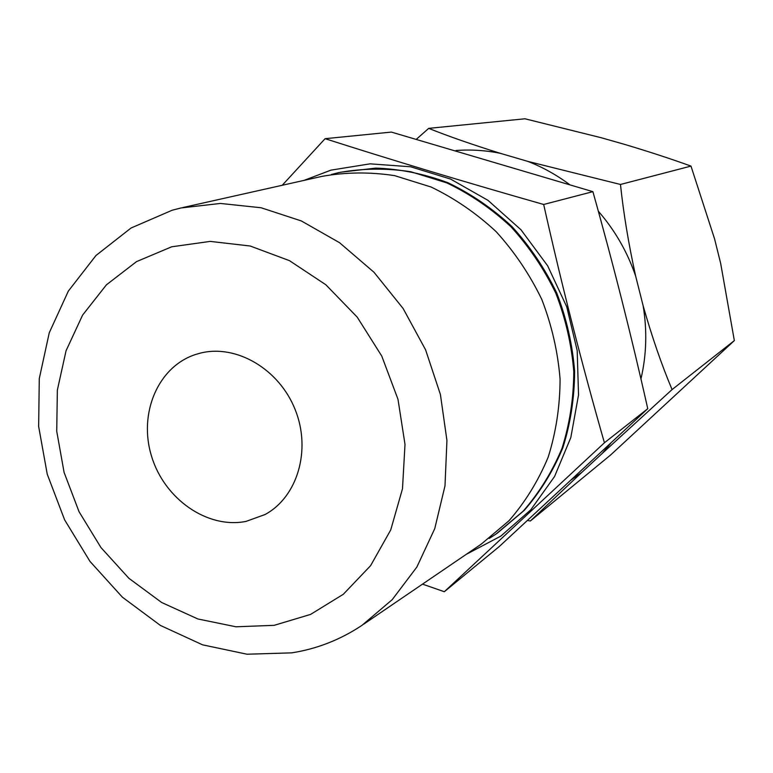 <?xml version="1.0" encoding="UTF-8"?>
<svg xmlns="http://www.w3.org/2000/svg" width="773" height="773" viewBox="0 0 773 773"><rect width="100%" height="100%" fill="white"/><g stroke="black" fill="none" stroke-linecap="round" stroke-linejoin="round"><path stroke-width="1.16" d="M274.135 625.338L235.958 626.787L197.869 618.97L161.654 602.496L128.878 578.291L100.963 547.564L79.059 511.745L64.091 472.4L56.729 431.257L57.357 390.104L66.053 350.768L82.605 315.094L106.413 284.831L136.541 261.612L171.693 246.79L210.217 241.398L250.181 246.007L289.45 260.646L325.839 284.754L357.223 317.143L381.756 356.053L397.989 399.303L405.004 444.398L402.491 488.768L390.732 529.93L370.576 565.691L343.309 594.282L310.553 614.419L274.135 625.338M291.721 652.856L247.012 654.219L202.574 644.837L160.436 625.454L122.395 597.191L90.016 561.449L64.623 519.862L47.25 474.226L38.65 426.464L39.278 378.625L49.25 332.796L68.353 291.073L95.968 255.505L131.052 228.016L172.128 210.246L181.008 207.956L220.411 203.444L261.081 207.753L301.364 220.952L339.56 242.712L374.006 272.28L403.12 308.495L425.594 349.831L440.407 394.491L446.939 440.494L444.997 485.84L434.764 528.606L416.869 567.034L392.22 599.655L361.996 625.338C340.381 639.725 316.959 648.895 291.721 652.856M303.963 180.409L330.902 170.157L370.074 163.837L410.608 166.775L450.582 179.075L487.995 200.352L520.934 229.726L547.651 265.806L566.735 306.794L577.189 350.584L578.533 394.935L570.812 437.595L554.57 476.487L530.79 509.803L500.798 536.124L466.138 554.415M282.232 185.278L325.095 138.686L391.36 132.086L592.891 191.656L543.67 204.478C561.942 285.904 582.195 365.339 604.418 442.774L647.755 408.695C631.464 336.158 613.173 263.806 592.891 191.656M604.418 442.774L444.32 591.722L422.512 584.127M200.458 353.097C236.316 344.014 279.169 369.059 295.17 409.622C311.5 450.05 297.47 497.097 265.023 514.538L246.007 521.408C207.222 529.099 164.282 498.865 151.527 456.157C138.29 413.594 157.914 366.653 195.617 354.478L200.458 353.097M182.93 207.531L321.848 176.399C345.637 172.108 369.919 171.857 394.694 175.655L431.063 187.008C454.592 198.313 476.284 213.193 496.131 231.649C514.509 251.872 529.727 274.473 541.796 299.441C551.777 325.317 557.874 351.87 560.077 379.108C559.99 406.212 556.019 432.213 548.192 457.123C538.279 480.922 525.215 502.131 508.972 520.76L481.289 544.105L363.629 624.226M331.366 174.495L338.989 172.553C362.498 168.311 386.471 168.05 410.927 171.761L446.794 182.892C469.994 193.984 491.377 208.594 510.924 226.721C529.012 246.597 543.999 268.801 555.864 293.344C565.662 318.776 571.634 344.893 573.779 371.678C573.653 398.337 569.711 423.933 561.952 448.456C552.144 471.888 539.216 492.797 523.166 511.175L495.822 534.211L489.183 538.443M340.391 172.244L375.842 168.099C400.172 168.978 424.213 173.857 447.954 182.728C471.095 193.82 492.42 208.41 511.91 226.508C529.949 246.336 544.888 268.492 556.724 292.967C566.503 318.341 572.464 344.381 574.619 371.108C574.503 397.709 570.58 423.246 562.87 447.722C553.11 471.115 540.24 491.995 524.258 510.364L497 533.409M444.32 591.722L499.271 546.54L647.755 408.695M325.095 138.686C391.969 160.098 464.824 182.032 543.67 204.478M455.993 150.503C470.66 149.402 485.386 150.32 500.189 153.286C472.052 144.503 448.224 136.203 428.706 128.366L524.964 118.781L601.162 137.72L624.497 144.358C648.634 151.556 670.79 158.803 690.985 166.098L714.581 238.915L720.668 263.419L734.35 340.593L610.631 454.978L530.326 521.002L581.905 472.284L571.421 479.733M610.854 443.084L602.322 453.345L672.066 389.573C661.63 364.817 651.997 336.893 643.146 305.808C647.252 330.728 646.518 355.126 640.943 378.973M527.486 520.451L530.326 521.002M598.321 211.193C614.95 230.315 627.405 251.979 635.677 276.174C628.613 244.075 623.54 213.512 620.468 184.467L527.833 161.393C542.491 167.094 556.309 174.756 569.286 184.361M428.706 128.366L416.473 139.179M643.146 305.808L635.677 276.174M527.833 161.393L500.189 153.286M581.905 472.284L602.322 453.345M690.985 166.098L620.468 184.467M734.35 340.593L672.066 389.573"/></g></svg>
